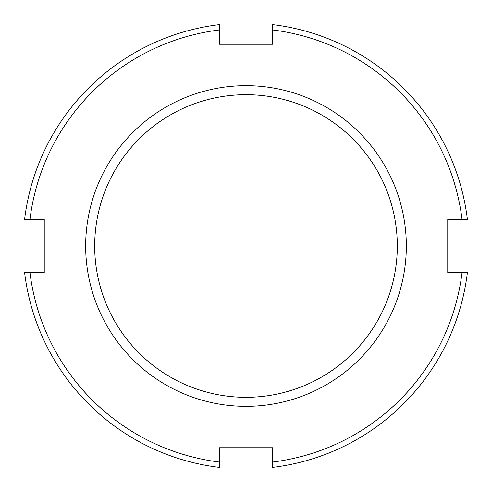 <?xml version="1.0" encoding="UTF-8"?>
<svg xmlns="http://www.w3.org/2000/svg" width="492" height="492" viewBox="0 0 492 492"><rect width="100%" height="100%" fill="white"/><g stroke="black" fill="none" stroke-linecap="round" stroke-linejoin="round"><path stroke-width="0.74" d="M94.685 246A151.315 151.315 0 0 0 246 397.315A151.315 151.315 0 0 0 397.315 246A151.315 151.315 0 0 0 246 94.685A151.315 151.315 0 0 0 94.685 246M406.337 246A160.337 160.337 0 0 1 246 406.337A160.337 160.337 0 0 1 85.663 246A160.337 160.337 0 0 1 246 85.663A160.337 160.337 0 0 1 406.337 246M24.6 272.543A222.987 222.987 0 0 0 219.457 467.4L219.457 462.049A217.679 217.679 0 0 1 29.951 272.543L24.6 272.543M29.951 272.543L44.249 272.543L44.249 219.457L29.951 219.457A217.679 217.679 0 0 1 219.457 29.951L219.457 44.249L272.543 44.249L272.543 29.951A217.679 217.679 0 0 1 462.049 219.457L447.751 219.457L447.751 272.543L462.049 272.543A217.679 217.679 0 0 1 272.543 462.049L272.543 447.751L219.457 447.751L219.457 462.049M272.543 462.049L272.543 467.4A222.987 222.987 0 0 0 467.4 272.543L462.049 272.543M462.049 219.457L467.4 219.457A222.987 222.987 0 0 0 272.543 24.6L272.543 29.951M219.457 29.951L219.457 24.6A222.987 222.987 0 0 0 24.6 219.457L29.951 219.457"/></g></svg>
